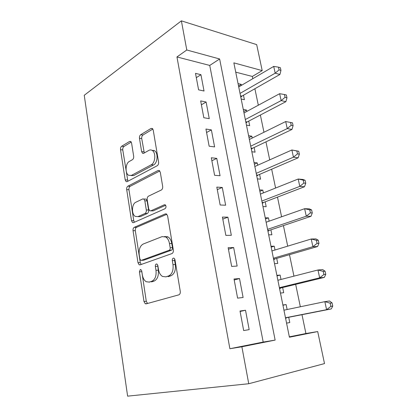 <?xml version="1.0" encoding="UTF-8"?>
<svg xmlns="http://www.w3.org/2000/svg" width="417" height="417" viewBox="0 0 417 417"><rect width="100%" height="100%" fill="white"/><g stroke="black" fill="none" stroke-linecap="round" stroke-linejoin="round"><path stroke-width="0.63" d="M140.279 269.533L139.408 271.863L143.99 301.507L145.262 303.743L146.132 303.863L178.83 294.845C179.972 294.339 180.452 293.156 180.264 291.301L174.968 259.723L174.092 258.222L173.295 258.128C172.518 258.53 172.19 259.364 172.32 260.63L172.992 264.659C173.566 270.492 172.085 274.261 168.551 275.976L165.778 276.852L162.474 276.435C160.409 275.126 159.075 272.817 158.476 269.502L157.84 265.572L156.995 264.086L156.276 264.008C155.541 264.388 155.239 265.191 155.353 266.421L155.984 270.336C156.516 275.991 155.124 279.635 151.809 281.261L149.203 282.085L146.216 281.72C144.214 280.464 142.922 278.186 142.343 274.886L141.749 271.066L140.93 269.606L140.279 269.533M141.686 270.763L146.278 301.262L147.529 303.477M174.749 259.004L174.629 260.516L175.302 264.529L172.992 264.659M157.704 265.035L158.278 270.19L155.984 270.336M131.579 143.062L130.724 141.452L129.578 141.452L121.675 146.242C120.763 146.961 120.383 148.113 120.529 149.698L125.194 179.878L126.116 181.598L127.164 181.635L157.261 165.711C158.309 164.976 158.747 163.745 158.58 162.025L153.216 130.062L152.341 128.446L151.037 128.441L140.706 134.707C139.726 135.473 139.314 136.677 139.471 138.319L141.624 151.59L142.525 153.263L143.729 153.284L148.869 150.37C150.026 149.739 151.147 149.766 152.231 150.448C156.114 152.648 155.405 162.885 151.241 164.772L131.491 175.38L128.598 175.296C124.902 173.284 125.408 163.365 129.301 161.462L132.46 159.675C133.414 158.96 133.815 157.788 133.659 156.151L131.579 143.062M186.79 49.998L181.379 20.85L84.25 95.285L127.618 396.15L248.74 383.739L241.881 346.772L275.137 340.095L219.634 58.974L186.79 49.998L176.954 56.952L229.887 348.732L241.881 346.772M134.258 227.328C133.299 227.911 132.893 229.037 133.049 230.705L137.996 262.715L139.148 264.774L140.081 264.873L171.94 253.578C173.05 252.994 173.514 251.8 173.331 249.986L167.624 215.954L166.519 214.004L165.309 213.9L134.258 227.328L136.526 227.328C135.561 227.911 135.16 229.032 135.317 230.695L140.274 262.601L141.186 264.482M131.501 220.682L126.695 189.61C126.549 187.984 126.94 186.842 127.873 186.19L158.064 170.506L159.325 170.563L160.31 172.341L162.661 186.352C162.833 188.098 162.385 189.318 161.322 190.011L148.483 196.172C147.472 196.834 147.05 198.018 147.211 199.717L148.692 208.865L149.739 210.752L150.86 210.835L164.371 204.757L165.226 204.82C166.32 206.207 166.258 207.504 165.033 208.708L133.529 222.636L132.528 222.563L131.501 220.682L133.763 220.708L128.952 189.73L126.695 189.61M241.464 85.349L241.266 84.38L238.534 85.991M241.172 99.027L244.393 99.72L243.476 95.227M246.781 111.448L246.494 110.046L243.71 111.558M246.457 125.126L249.679 125.684L248.751 121.107M252.202 138.063L251.826 136.213L248.991 137.62M251.847 151.741L255.074 152.158L254.12 147.488M257.732 165.215L257.258 162.896L254.37 164.194M257.346 178.883L260.573 179.154L259.603 174.395M263.372 192.909L262.804 190.105L259.859 191.288M262.955 206.571L266.182 206.691L265.191 201.833M269.132 221.172L268.454 217.856L265.457 218.93M268.678 234.823L271.905 234.781L270.894 229.824M275.006 250.018L274.224 246.176L271.17 247.125M274.516 263.653L277.743 263.445L276.711 258.384M281.001 279.458L280.109 275.074L276.997 275.892M280.474 293.078L283.701 292.698L282.648 287.532M240.015 311.025L243.674 330.577L249.178 329.623L245.514 310.258L240.015 311.025M234.02 279.015L237.601 298.134L243.101 297.488L239.514 278.546L234.02 279.015M228.156 247.708L231.659 266.411L237.153 266.056L233.645 247.526L228.156 247.708M222.417 217.075L225.847 235.376L231.331 235.303L227.901 217.168L222.417 217.075M216.809 187.103L220.16 205.008L225.639 205.211L222.277 187.462L216.809 187.103M211.31 157.767L214.593 175.291L220.061 175.75L216.772 158.377L211.31 157.767M205.935 129.046L209.146 146.205L214.604 146.909L211.388 129.895L205.935 129.046M200.666 100.919L203.814 117.724L209.261 118.668L206.107 102.003L200.666 100.919M229.887 348.732L263.195 342.07L209.741 65.433L176.954 56.952M204.028 91.005L200.937 74.679L195.505 73.371L198.591 89.832L204.028 91.005M289.341 336.842L305.916 333.527L301.991 314.679M300.339 306.766L295.669 284.363M293.954 276.143L289.481 254.678M287.704 246.155L283.419 225.602M281.584 216.798L277.482 197.116M275.59 188.041L271.665 169.203M269.716 159.867L265.957 141.848M263.961 132.267L260.37 115.029M258.321 105.214L254.886 88.732M252.796 78.693L252.327 76.452L235.73 72.157M286.562 323.118L289.784 322.56L288.71 317.29M287.125 309.523L286.119 304.566L282.893 305.02M280.109 275.074L276.883 275.35M274.224 246.176L270.998 246.285M268.454 217.856L265.228 217.804M262.804 190.105L259.577 189.891M257.258 162.896L254.036 162.536M251.826 136.213L248.605 135.707M246.494 110.046L243.273 109.405M241.266 84.38L238.05 83.609M181.379 20.85L256.679 44.614L262.204 70.614L233.848 62.858L289.419 337.228L317.697 331.557L324.509 363.588L248.74 383.739M252.327 76.452L262.204 70.614M305.916 333.527L317.697 331.557M263.195 342.07L275.137 340.095M209.741 65.433L219.634 58.974M286.119 304.566L282.94 305.254M245.514 310.258L240.093 311.457M239.514 278.546L234.203 280.005M233.645 247.526L228.443 249.236M227.901 217.168L222.803 219.118M222.277 187.462L217.283 189.636M216.772 158.377L211.872 160.769M211.388 129.895L206.582 132.497M206.107 102.003L201.395 104.803M200.937 74.679L196.313 77.671M149.896 282.028L149.203 282.085M158.278 270.19C158.814 275.83 157.423 279.458 154.102 281.079L151.491 281.902M166.284 276.815L165.778 276.852M175.302 264.529C175.875 270.341 174.395 274.099 170.861 275.809L168.087 276.679M166.852 214.275L136.526 227.328M139.851 258.848L140.649 260.281L141.321 260.349L169.203 250.247C169.974 249.835 170.298 249.001 170.167 247.74L169.469 243.544C168.885 240.416 167.639 238.232 165.726 236.981L162.077 236.621L143.208 244.028C140.044 245.832 138.715 249.444 139.231 254.87L139.851 258.848M143.151 260.265L141.321 260.349M164.632 236.496L168.03 236.95C169.943 238.196 171.189 240.374 171.773 243.486L172.476 247.672C172.602 248.928 172.278 249.757 171.507 250.164L143.599 260.244M159.774 170.996L130.13 186.321C129.192 186.972 128.801 188.109 128.952 189.73M152.122 210.866L153.148 210.887L165.664 205.284M135.801 202.261C131.683 203.913 131.313 214.333 135.296 216.413L138.053 216.595L145.033 213.457C146.039 212.826 146.456 211.664 146.294 209.959L144.835 200.843L143.823 199.008L142.713 198.945L135.801 202.261M137.938 216.647L140.326 216.632L138.053 216.595M143.823 199.008L146.101 199.102L147.112 200.931L148.577 210.017C148.739 211.716 148.316 212.873 147.31 213.504L140.326 216.632M133.763 220.708L134.404 222.245M131.047 175.578L133.748 175.547L131.491 175.38M151.955 150.287L154.509 150.709C158.397 152.898 157.689 163.099 153.524 164.981L133.748 175.547M152.867 129.041L142.968 135.009C141.988 135.77 141.577 136.974 141.738 138.611L144.292 152.966M131.261 142.067L123.917 146.497C123.005 147.211 122.624 148.358 122.77 149.943L127.883 181.254M284.358 310.102L283.899 309.967M285.603 318.406L286.875 317.65L331.27 308.929L326.589 309.685L324.843 301.658L283.941 310.185M285.478 317.77L326.589 309.685L330.879 306.37L332.75 306.078L332.047 302.878L330.175 303.154L330.879 306.37M330.175 303.154L324.843 301.658L329.529 300.98L332.047 302.878M332.75 306.078L331.27 308.929M279.604 288.778L280.849 287.97L324.358 277.383L319.667 277.842L317.962 269.987L277.878 280.26M279.385 287.683L319.667 277.842L323.905 274.527L325.776 274.355L325.088 271.217L323.211 271.378L323.905 274.527M323.211 271.378L317.962 269.987L322.659 269.606L325.088 271.217M325.776 274.355L324.358 277.383M273.724 259.749L274.944 258.9L317.603 246.52L312.901 246.692L311.228 239.009L271.941 250.945M273.416 258.217L312.901 246.692L317.076 243.372L318.958 243.314L318.28 240.249L316.404 240.296L317.076 243.372M316.404 240.296L311.228 239.009L315.935 238.905L318.28 240.249M318.958 243.314L317.603 246.52M267.964 231.305L269.163 230.408L310.983 216.314L306.276 216.209L304.639 208.693L266.124 222.23M267.568 229.35L306.276 216.209L310.399 212.894L312.281 212.946L311.624 209.944L309.742 209.881L310.399 212.894M309.742 209.881L304.639 208.693L309.351 208.86L311.624 209.944M312.281 212.946L310.983 216.314M166.425 237.487L167.316 236.601M262.319 203.423L263.492 202.485L304.509 186.743L299.792 186.383L298.191 179.023L260.427 194.087M261.84 201.067L299.792 186.383L303.868 183.068L305.75 183.225L305.108 180.285L303.222 180.118L303.868 183.068M303.222 180.118L298.191 179.023L302.914 179.451L305.108 180.285M305.75 183.225L304.509 186.743M256.778 176.089L257.935 175.109L298.171 157.798L293.448 157.183L291.879 149.984L254.839 166.503M256.226 173.347L293.448 157.183L297.472 153.873L299.359 154.128L298.728 151.251L296.836 150.985L297.472 153.873M296.836 150.985L291.879 149.984L298.728 151.251M299.359 154.128L298.171 157.798M251.352 149.286L252.483 148.27L291.963 129.447L287.235 128.598L285.697 121.545L249.361 139.466M250.721 146.174L287.235 128.598L291.207 125.282L293.099 125.637L292.479 122.822L290.592 122.457L291.207 125.282M285.697 121.545L290.592 122.457M293.099 125.637L291.963 129.447M153.576 150.6L153.727 150.323M246.03 122.999L247.14 121.946L285.88 101.685L281.147 100.601L279.645 93.695L243.992 112.955M245.326 119.533L281.147 100.601L285.077 97.291L286.964 97.74L286.359 94.977L284.467 94.523L285.077 97.291M279.645 93.695L284.467 94.523M286.964 97.74L285.88 101.685M240.807 97.213L241.902 96.129L279.922 74.481L275.189 73.178L273.719 66.407L238.727 86.955M240.036 93.408L275.189 73.178L279.067 69.874L280.959 70.405L280.365 67.705L278.473 67.158L279.067 69.874M273.719 66.407L278.473 67.158M280.959 70.405L279.922 74.481M141.691 271.722L139.408 271.863M174.629 260.516L172.32 260.63M157.652 266.291L155.353 266.421M154.102 281.079L151.809 281.261M170.861 275.809L168.551 275.976M146.278 301.262L143.99 301.507M166.378 213.921L165.309 213.9M140.274 262.601L137.996 262.715M135.317 230.695L133.049 230.705M171.507 250.164L169.203 250.247M172.476 247.672L170.167 247.74M171.773 243.486L169.469 243.544M130.13 186.321L127.873 186.19M159.409 170.621L158.064 170.506M153.148 210.887L150.86 210.835M165.163 204.783L164.371 204.757M147.31 213.504L145.033 213.457M148.577 210.017L146.294 209.959M147.112 200.931L144.835 200.843M153.524 164.981L151.241 164.772M143.896 151.84L141.624 151.59M141.738 138.611L139.471 138.319M142.968 135.009L140.706 134.707M152.596 128.665L151.037 128.441M127.446 180.029L125.194 179.878M122.77 149.943L120.529 149.698M123.917 146.497L121.675 146.242M130.928 141.613L129.578 141.452M286.067 318.03L285.546 318.119M286.875 317.65L285.499 317.874M280.057 288.387L279.536 288.444M280.849 287.97L279.473 288.121M274.167 259.343L273.651 259.374M274.944 258.9L273.568 258.973M268.397 230.882L267.881 230.888M269.163 230.408L267.782 230.413M262.741 202.985L262.225 202.964M263.492 202.485L262.116 202.422M257.2 175.64L256.679 175.593M257.935 175.109L256.559 174.984M251.764 148.822L251.243 148.754M252.483 148.27L251.107 148.082M246.431 122.525L245.915 122.431M247.14 121.946L245.764 121.701M241.203 96.728L240.687 96.619M241.902 96.129L240.526 95.821M147.43 303.503L145.262 303.743M140.581 264.696L139.148 264.774M168.03 236.95L165.726 236.981M133.669 222.574L132.528 222.563M154.509 150.709L152.231 150.448M143.547 153.373L142.525 153.263M127.107 181.666L126.116 181.598"/></g></svg>
